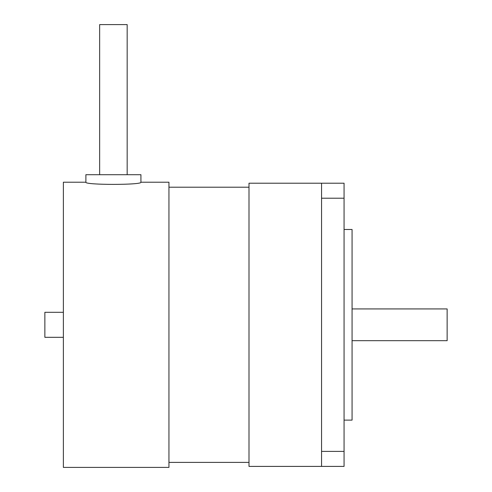 <?xml version="1.0" encoding="UTF-8"?>
<svg xmlns="http://www.w3.org/2000/svg" width="492" height="492" viewBox="0 0 492 492"><rect width="100%" height="100%" fill="white"/><g stroke="black" fill="none" stroke-linecap="round" stroke-linejoin="round"><path stroke-width="0.74" d="M249.001 183.208L249.001 466.398L321.553 466.398L321.553 183.208L249.001 183.208M344.068 420.119L352.069 420.119L352.069 229.487L344.068 229.487M321.553 466.398L344.068 466.398L344.068 183.208L321.553 183.208M140.927 182.206C142.619 185.115 84.2 185.115 85.891 182.206L85.891 174.703L140.927 174.703L140.927 182.206L168.947 182.206L168.947 467.4L63.376 467.4L63.376 182.206L85.891 182.206M127.17 174.703L127.17 24.6L99.648 24.6L99.648 174.703M63.376 337.309L44.864 337.309L44.864 312.297L63.376 312.297M352.069 340.692L447.136 340.692L447.136 308.921L352.069 308.921M344.068 198.221L321.553 198.221M344.068 451.392L321.553 451.392M168.947 462.394L249.001 462.394M168.947 187.212L249.001 187.212"/></g></svg>
